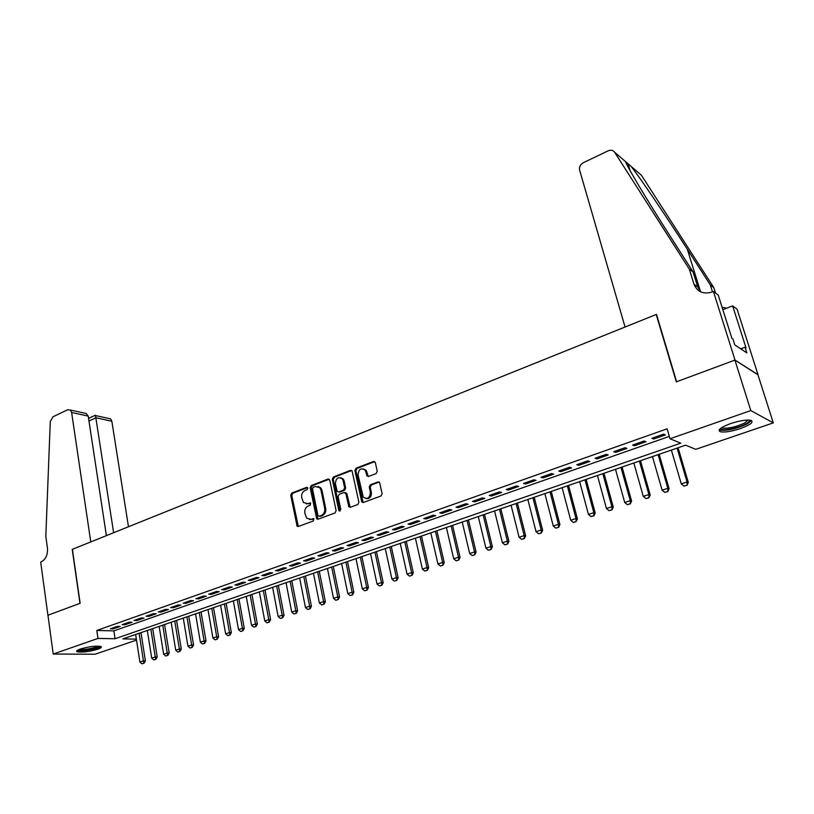 <?xml version="1.0" encoding="UTF-8"?>
<svg xmlns="http://www.w3.org/2000/svg" width="814" height="814" viewBox="0 0 814 814"><rect width="100%" height="100%" fill="white"/><g stroke="black" fill="none" stroke-linecap="round" stroke-linejoin="round"><path stroke-width="1.22" d="M307.784 488.146L306.573 487.352L291.778 493.07L290.73 495.268L297.09 526.159L298.402 526.475L313.359 520.95L313.838 518.833L310.928 519.301L306.613 518.203L304.833 513.064C304.446 509.706 305.586 507.346 308.252 505.993L310.185 505.26L310.673 503.164L307.773 503.642L303.418 502.523L301.709 497.486C301.333 494.149 302.462 491.798 305.118 490.435L307.041 489.692L307.784 488.146M740.486 428.551C731.644 431.41 724.989 432.499 720.512 431.807C717.022 430.23 720.359 427.492 730.534 423.616C739.427 420.716 746.143 419.607 750.671 420.278C754.171 421.927 750.783 424.684 740.486 428.551M97.751 649.216C88.868 651.76 81.97 652.594 77.076 651.729C75.946 651.108 76.974 650.223 80.179 649.073C89.113 646.509 96.021 645.665 100.926 646.519C102.076 647.161 101.017 648.056 97.751 649.216M376.119 473.575L377.238 471.286L375.335 462.617L373.463 461.487L355.983 468.243L354.873 470.512L361.792 502.014L363.339 502.492L381.033 495.96L382.163 493.66L379.578 482.468L377.95 481.929L370.38 484.778L369.261 487.057L370.39 492.277C369.871 498.117 367.48 499.715 363.227 497.069L358.058 474.949C358.638 469.078 361.04 467.501 365.272 470.248L366.982 475.925L368.569 476.444L376.119 473.575M47.904 615.252L79.965 603.347L72.232 549.379L90.771 541.921L71.622 412.495L70.401 410.053L67.704 409.737L52.941 416.819L50.285 421.56L45.818 536.284L47.456 548.239C47.863 554.802 45.808 559.33 41.29 561.823L40.7 562.057L47.904 615.252L80.138 603.276L72.395 549.308L656.196 314.499L676.322 381.858L734.91 360.103L750.803 410.561L773.3 422.873L695.726 449.338L685.612 445.166L122.853 638.888L136.355 639.132M47.955 615.231L53.215 654.049L97.965 638.43L115.059 638.746L680.748 443.172L670.024 438.756L750.803 410.561M670.024 438.756L667.114 428.815L96.805 630.453L97.965 638.43M329.772 480.199L327.991 479.07L311.243 485.551L310.175 487.759L316.707 518.844L318.081 519.21L335.032 512.952L336.121 510.704L329.772 480.199M333.374 476.984L350.488 470.37L352.035 470.848L358.893 502.279L357.784 504.548L350.335 507.295L348.84 506.847L345.869 493.63L344.057 492.48L339.184 494.322L338.095 496.56L340.801 509.523L339.011 510.805L338.766 510.276L332.285 479.232L333.374 476.984L334.391 477.197L351.485 470.594L350.488 470.37M117.399 626.342L110.368 628.815L113.197 628.896L120.228 626.424L117.399 626.342M129.243 622.171L122.12 624.684L124.939 624.765L132.051 622.272L129.243 622.171M141.229 617.958L134.025 620.492L136.823 620.594L144.037 618.06L141.229 617.958M153.378 613.685L146.072 616.249L148.87 616.361L156.166 613.797L153.378 613.685M165.68 609.35L158.282 611.955L161.06 612.077L168.447 609.483L165.68 609.35M178.134 604.975L170.645 607.61L173.402 607.743L180.891 605.117L178.134 604.975M190.751 600.529L183.16 603.205L185.907 603.347L193.488 600.691L190.751 600.529M203.541 596.031L195.848 598.738L198.575 598.901L206.257 596.204L203.541 596.031M216.483 591.473L208.699 594.22L211.406 594.393L219.19 591.656L216.483 591.473M229.609 586.853L221.713 589.631L224.41 589.824L232.295 587.057L229.609 586.853M242.908 582.183L234.91 584.991L237.586 585.195L245.574 582.397L242.908 582.183M256.379 577.441L248.27 580.29L250.936 580.504L259.025 577.665L256.379 577.441M270.034 572.639L261.823 575.529L264.458 575.752L272.659 572.873L270.034 572.639M283.872 567.765L275.549 570.695L278.164 570.94L286.477 568.019L283.872 567.765M297.904 562.83L289.458 565.801L292.053 566.066L300.488 563.105L297.904 562.83M312.128 557.824L303.571 560.836L306.145 561.111L314.682 558.109L312.128 557.824M326.546 552.747L317.867 555.799L320.421 556.094L329.08 553.052L326.546 552.747M341.168 547.608L332.366 550.702L334.89 551.017L343.671 547.934L341.168 547.608M355.993 542.389L347.069 545.533L349.572 545.858L358.475 542.735L355.993 542.389M371.021 537.098L361.976 540.282L364.448 540.628L373.484 537.454L371.021 537.098M386.274 531.735L377.096 534.961L379.538 535.327L388.695 532.112L386.274 531.735M401.74 526.292L392.429 529.568L394.851 529.955L404.141 526.689L401.74 526.292M417.429 520.777L407.987 524.094L410.378 524.501L419.8 521.184L417.429 520.777M433.343 515.17L423.768 518.538L426.119 518.966L435.683 515.608L433.343 515.17M449.491 509.493L439.774 512.912L442.104 513.349L451.801 509.94L449.491 509.493M465.883 503.724L456.023 507.193L458.313 507.651L468.162 504.202L465.883 503.724M482.519 497.873L472.507 501.393L474.766 501.872L484.757 498.372L482.519 497.873M499.399 491.931L489.245 495.502L491.463 496.011L501.607 492.45L499.399 491.931M516.534 485.897L506.227 489.529L508.414 490.059L518.701 486.446L516.534 485.897M533.933 479.782L523.463 483.465L525.61 484.015L536.06 480.341L533.933 479.782M551.597 473.565L540.964 477.299L543.08 477.879L553.683 474.155L551.597 473.565M569.535 467.246L558.74 471.052L560.805 471.652L571.581 467.867L569.535 467.246M587.749 460.846L576.79 464.702L578.815 465.323L589.753 461.487L587.749 460.846M606.247 454.334L595.115 458.251L597.1 458.903L608.211 454.995L606.247 454.334M625.04 447.72L613.736 451.699L615.669 452.381L626.953 448.412L625.04 447.72M644.139 441.005L632.651 445.044L634.533 445.746L646.001 441.727L644.139 441.005M96.805 630.453L113.879 630.881L669.342 436.406M653.703 439.021L665.353 434.93L663.542 434.177L651.861 438.278L653.703 439.021L653.337 437.759M136.508 640.099L95.116 654.222L53.215 654.049M734.91 360.103L757.915 374.745L773.3 422.873M113.879 630.881L115.059 638.746M113.197 628.896L113.044 627.869M124.939 624.765L124.786 623.748M136.823 620.594L136.671 619.566M148.87 616.361L148.697 615.323M161.06 612.077L160.887 611.039M173.402 607.743L173.229 606.695M185.907 603.347L185.734 602.299M198.575 598.901L198.392 597.842M211.406 594.393L211.223 593.325M224.41 589.824L224.216 588.756M237.586 585.195L237.393 584.116M250.936 580.504L250.732 579.426M264.458 575.752L264.255 574.664M278.164 570.94L277.95 569.851M292.053 566.066L291.839 564.957M306.145 561.111L305.922 560.001M320.421 556.094L320.197 554.985M334.89 551.017L334.666 549.898M349.572 545.858L349.328 544.729M364.448 540.628L364.204 539.499M379.538 535.327L379.293 534.188M394.851 529.955L394.597 528.805M410.378 524.501L410.114 523.341M426.119 518.966L425.854 517.806M442.104 513.349L441.829 512.189M458.313 507.651L458.038 506.481M474.766 501.872L474.481 500.691M491.463 496.011L491.168 494.82M508.414 490.059L508.109 488.858M525.61 484.015L525.305 482.814M543.08 477.879L542.765 476.668M560.805 471.652L560.49 470.431M578.815 465.323L578.489 464.102M597.1 458.903L596.764 457.672M615.669 452.381L615.323 451.139M634.533 445.746L634.177 444.505M306.257 503.907L307.773 503.642M310.643 503.123L308.811 503.825M309.493 519.556L310.928 519.301M313.797 518.793L311.966 519.464M307.519 487.586L292.816 493.264L291.768 495.451L298.351 526.495M329.182 479.222L312.271 485.744L311.202 487.952L317.989 519.24M313.268 487.291L312.515 488.838L317.928 515.435L319.169 516.249L321.235 515.486C323.941 514.133 325.101 511.752 324.705 508.353L320.96 490.12L319.861 487.749L315.313 486.497L313.268 487.291M317.999 486.426L320.889 487.952L321.978 490.313L325.722 508.526C326.119 511.925 324.969 514.295 322.263 515.649L320.197 516.422M345.238 492.623L346.876 493.823L350.183 507.346M334.391 477.197L333.302 479.436L340.11 511.07M343.152 480.759L342.338 478.927C338.217 476.434 335.907 478.032 335.409 483.719L337.21 491.514L338.685 491.941L343.549 490.099L344.648 487.84L343.152 480.759L344.159 480.962L343.345 479.131L340.751 477.696M344.159 480.962L345.655 488.044L344.556 490.293L339.703 492.134M363.563 468.864L366.259 470.472L368.325 476.516M366.005 498.606C369.709 498.911 371.499 496.866 371.388 492.47L370.39 492.277M379.182 482.071L371.377 484.981L370.258 487.26L371.388 492.47M374.725 461.64L356.98 468.467L355.881 470.736L363.156 502.543M135.633 634.493L139.906 662.036L143.437 660.876L139.123 633.282M143.691 663.217L141.931 663.797L144.017 663.217L143.437 660.876L145.391 660.866L140.975 632.651M139.906 662.036L141.931 663.797M144.017 663.217L145.391 660.866M99.552 646.204L99.186 646.662C96.703 649.053 78.877 651.8 78.164 649.877M79.487 649.318C82.407 650.335 95.686 648.046 98.138 646.113M77.086 650.518C80.179 652.034 98.128 648.951 100.712 646.479M749.328 420.075C749.969 421.021 748.727 422.334 745.624 424.013C737.81 428.317 721.306 431.4 720.756 428.663L720.705 428.286M721.682 427.625L722.72 428.123C728.774 428.612 736.049 426.923 744.535 423.066L748.127 420.034M719.179 429.833L720.125 430.199C727.624 430.789 736.639 428.703 747.181 423.941L751.515 420.563M128.47 526.76L111.844 421.235L95.94 417.775L88.97 421.031M113.614 532.732L95.513 415.557L110.623 418.864L111.844 421.235M106.39 535.643L88.227 416.107L71.622 412.495M108.425 418.386L110.623 418.864M81.97 412.586L86.203 413.512L88.227 416.107M625.06 327.024L579.466 169.617C579.303 166.575 580.636 164.245 583.475 162.637L608.119 150.834C610.897 149.695 613.064 150.173 614.641 152.259L689.285 269.078L693.996 284.249C697.333 292.002 703.438 294.566 712.291 291.941L713.41 291.483L735.011 360.063L676.627 381.746L656.491 314.377L625.06 327.024M631.155 166.443L641.463 175.295L713.807 287.637L710.327 285.002L687.321 249.237C665.73 215.578 639.987 177.656 631.155 166.443L625.549 161.63C626.963 166.422 647.038 200.112 669.525 235.134L693.06 271.937L697.761 287.016L700.539 291.799M693.06 271.937L689.285 269.078M713.807 287.637L715.516 293.06M712.484 291.86L710.327 285.002M735.011 360.063L758.017 374.705L737.087 309.198L732.631 305.871L746.031 347.904L745.054 347.242L740.74 348.86M713.41 291.483L718.233 295.095L731.898 338.319L732.926 339.021L734.777 344.871L746.865 352.95L745.054 347.242M732.631 305.871L722.852 309.707M722.079 307.265L726.729 308.191M147.324 630.463L151.699 658.15L155.27 656.979L150.855 629.242M155.515 659.34L153.734 659.92L155.84 659.34L155.27 656.979L157.214 656.979L152.696 628.611M151.699 658.15L153.734 659.92M155.84 659.34L157.214 656.979M159.157 626.393L163.645 654.222L167.246 653.032L162.739 625.162M167.491 655.412L165.69 656.003L167.816 655.412L167.246 653.032L169.19 653.042L164.56 624.531M163.645 654.222L165.69 656.003M167.816 655.412L169.19 653.042M171.143 622.262L175.732 650.244L179.385 649.043L174.766 621.021M179.619 651.434L177.788 652.034L179.935 651.444L179.385 649.043L181.308 649.063L176.577 620.4M175.732 650.244L177.788 652.034M179.935 651.444L181.308 649.063M183.272 618.091L187.963 646.214L191.666 645.003L186.935 616.829M191.89 647.415L190.049 648.025L192.216 647.415L191.666 645.003L193.59 645.024L188.736 616.208M187.963 646.214L190.049 648.025M192.216 647.415L193.59 645.024M195.553 613.858L200.366 642.144L204.111 640.903L199.267 612.586M204.324 643.335L202.452 643.955L204.65 643.345L204.111 640.903L206.013 640.944L201.048 611.965M200.366 642.144L202.452 643.955M204.65 643.345L206.013 640.944M207.987 609.584L212.912 638.013L216.707 636.762L211.752 608.282M216.921 639.214L215.018 639.835L217.236 639.214L216.707 636.762L218.6 636.802L213.522 607.682M212.912 638.013L215.018 639.835M217.236 639.214L218.6 636.802M220.584 605.24L225.631 633.831L229.477 632.559L224.399 603.937M229.67 635.032L227.747 635.663L229.986 635.042L229.477 632.559L231.349 632.61L226.15 603.327M225.631 633.831L227.747 635.663M229.986 635.042L231.349 632.61M233.343 600.854L238.502 629.588L242.399 628.306L237.21 599.521M242.592 630.799L240.639 631.44L242.898 630.809L242.399 628.306L244.271 628.367L238.94 598.931M238.502 629.588L240.639 631.44M242.898 630.809L244.271 628.367M246.266 596.408L251.546 625.294L255.494 624.002L250.173 595.054M255.677 626.505L253.703 627.156L255.983 626.515L255.494 624.002L257.346 624.063L251.902 594.464M251.546 625.294L253.703 627.156M255.983 626.515L257.346 624.063M259.361 591.9L264.764 620.95L268.762 619.637L263.319 590.537M268.935 622.161L266.931 622.822L269.241 622.171L268.762 619.637L270.604 619.708L265.018 589.947M264.764 620.95L266.931 622.822M269.241 622.171L270.604 619.708M272.619 587.332L278.144 616.544L282.193 615.211L276.628 585.948M282.356 617.765L280.331 618.426L282.662 617.775L282.193 615.211L284.025 615.303L278.317 585.368M278.144 616.544L280.331 618.426M282.662 617.775L284.025 615.303M286.05 582.712L291.717 612.077L295.818 610.734L290.12 581.308M295.97 613.298L293.915 613.97L296.276 613.318L295.818 610.734L297.629 610.826L291.788 580.738M291.717 612.077L293.915 613.97M296.276 613.318L297.629 610.826M299.664 578.021L305.454 607.559L309.615 606.186L303.785 576.607M309.758 608.78L307.682 609.462L310.063 608.801L309.615 606.186L311.416 606.298L305.433 576.037M305.454 607.559L307.682 609.462M310.063 608.801L311.416 606.298M313.461 573.27L319.383 602.971L323.606 601.587L317.633 571.835M323.738 604.202L321.622 604.894L324.033 604.222L323.606 601.587L325.386 601.699L319.271 571.275M319.383 602.971L321.622 604.894M324.033 604.222L325.386 601.699M327.442 568.467L333.506 598.331L337.779 596.927L331.674 567.002M337.902 599.552L335.765 600.254L338.197 599.572L337.779 596.927L339.54 597.049L333.282 566.452M333.506 598.331L335.765 600.254M338.197 599.572L339.54 597.049M341.605 563.583L347.812 593.62L352.147 592.195L345.899 562.108M352.259 594.851L350.091 595.563L352.543 594.871L352.147 592.195L353.887 592.327L347.486 561.558M347.812 593.62L350.091 595.563M352.543 594.871L353.887 592.327M355.972 558.638L362.322 588.848L366.707 587.403L360.317 557.142M366.809 590.079L364.611 590.801L367.094 590.099L366.707 587.403L368.437 587.545L361.884 556.603M362.322 588.848L364.611 590.801M367.094 590.099L368.437 587.545M370.523 553.632L377.024 584.004L381.481 582.539L374.928 552.116M381.562 585.246L379.334 585.968L381.847 585.266L381.481 582.539L383.191 582.702L376.475 551.587M377.024 584.004L379.334 585.968M381.847 585.266L383.191 582.702M385.287 548.555L391.931 579.1L396.449 577.614L389.753 547.018M396.52 580.341L394.261 581.084L396.805 580.372L396.449 577.614L398.138 577.787L391.269 546.489M391.931 579.1L394.261 581.084M396.805 580.372L398.138 577.787M400.244 543.406L407.051 574.124L411.63 572.618L404.772 541.839M411.691 575.366L409.401 576.119L411.965 575.396L411.63 572.618L413.298 572.802L406.278 541.33M407.051 574.124L409.401 576.119M411.965 575.396L413.298 572.802M415.415 538.176L422.385 569.088L427.024 567.551L420.004 536.599M427.075 570.329L424.755 571.082L427.35 570.36L427.024 567.551L428.673 567.745L421.479 536.09M422.385 569.088L424.755 571.082M427.35 570.36L428.673 567.745M430.799 532.885L437.932 563.97L442.643 562.423L435.459 531.277M442.674 565.211L440.323 565.984L442.948 565.242L442.643 562.423L444.261 562.627L436.904 530.779M437.932 563.97L440.323 565.984M442.948 565.242L444.261 562.627M446.398 527.513L453.703 558.78L458.475 557.203L451.129 525.885M458.496 560.022L456.105 560.805L458.76 560.063L458.475 557.203L460.083 557.427L452.553 525.396M453.703 558.78L456.105 560.805M458.76 560.063L460.083 557.427M462.23 522.069L469.698 553.52L474.542 551.923L467.012 520.421M474.552 554.761L472.13 555.555L474.816 554.802L474.542 551.923L476.119 552.157L468.416 519.932M469.698 553.52L472.13 555.555M474.816 554.802L476.119 552.157M478.276 516.544L485.927 548.178L490.842 546.56L483.14 514.865M490.832 549.43L488.369 550.233L491.096 549.47L490.842 546.56L492.399 546.804L484.513 514.397M485.927 548.178L488.369 550.233M491.096 549.47L492.399 546.804M494.566 510.938L502.391 542.755L507.376 541.117L499.491 509.238M507.356 544.006L504.863 544.831L507.61 544.057L507.376 541.117L508.903 541.371L500.834 508.77M502.391 542.755L504.863 544.831M507.61 544.057L508.903 541.371M511.08 505.25L519.098 537.26L524.155 535.592L516.086 503.52M524.114 538.512L521.591 539.346L524.369 538.563L524.155 535.592L525.661 535.866L517.399 503.072M519.098 537.26L521.591 539.346M524.369 538.563L525.661 535.866M527.848 499.481L536.05 531.684L541.188 529.995L532.926 497.73M541.127 532.936L538.563 533.781L541.381 532.987L541.188 529.995L542.663 530.28L534.208 497.283M536.05 531.684L538.563 533.781M541.381 532.987L542.663 530.28M544.861 493.62L553.255 526.017L558.465 524.308L550.01 491.849M558.394 527.279L555.789 528.133L558.638 527.33L558.465 524.308L559.92 524.603L551.261 491.412M553.255 526.017L555.789 528.133M558.638 527.33L559.92 524.603M562.128 487.678L570.716 520.268L576.007 518.528L567.358 485.877M575.925 521.53L573.28 522.405L576.159 521.581L576.007 518.528L577.431 518.854L568.569 485.459M570.716 520.268L573.28 522.405M576.159 521.581L577.431 518.854M579.649 481.644L588.451 514.438L593.823 512.667L584.961 479.812M593.721 515.7L591.035 516.585L593.945 515.761L593.823 512.667L595.207 513.003L586.141 479.405M588.451 514.438L591.035 516.585M593.945 515.761L595.207 513.003M597.445 475.518L606.45 508.516L611.904 506.725L602.828 473.667M611.782 509.778L609.055 510.673L612.006 509.839L611.904 506.725L613.268 507.071L603.978 473.27M606.45 508.516L609.055 510.673M612.006 509.839L613.268 507.071M615.506 469.302L624.725 502.503L630.26 500.681L620.97 467.419M630.117 503.764L627.35 504.68L630.341 503.825L630.26 500.681L631.593 501.048L622.089 467.033M624.725 502.503L627.35 504.68M630.341 503.825L631.593 501.048M633.841 462.993L643.284 496.398L648.911 494.546L639.397 461.08M648.748 497.659L645.94 498.585L648.962 497.73L648.911 494.546L650.203 494.932L640.476 460.704M643.284 496.398L645.94 498.585M648.962 497.73L650.203 494.932M652.462 456.583L662.128 490.191L667.846 488.319L658.109 454.639M667.663 491.463L664.814 492.399L667.877 491.524L667.846 488.319L669.108 488.715L659.136 454.283M662.128 490.191L664.814 492.399M667.877 491.524L669.108 488.715M671.377 450.071L681.277 483.892L687.077 481.98L677.106 448.097M686.884 485.164L683.984 486.111L687.087 485.236L687.077 481.98L688.308 482.407L678.103 447.751M681.277 483.892L683.984 486.111M687.087 485.236L688.308 482.407M307.458 487.525L306.573 487.352M313.716 518.711L312.881 518.579M310.572 503.062L309.717 502.91M297.71 525.468L296.672 525.315M291.768 495.451L290.73 495.268M292.816 493.264L291.778 493.07M317.348 518.203L316.32 518.04M311.202 487.952L310.175 487.759M312.271 485.744L311.243 485.551M329.009 479.273L327.991 479.07M322.263 515.649L321.235 515.486M325.722 508.526L324.705 508.353M321.978 490.313L320.96 490.12M349.511 506.298L348.504 506.125M346.876 493.823L345.869 493.63M339.784 510.449L338.766 510.276M333.302 479.436L332.285 479.232M344.556 490.293L343.549 490.099M345.655 488.044L344.648 487.84M367.704 475.518L366.707 475.295M366.972 472.14L365.974 471.917M370.258 487.26L369.261 487.057M371.377 484.981L370.38 484.778M378.937 482.142L377.95 481.929M362.484 501.505L361.487 501.312M355.881 470.736L354.873 470.512M356.98 468.467L355.983 468.243M374.45 461.721L373.463 461.487M697.761 287.016L693.996 284.249M625.549 161.63L614.641 152.259M687.321 249.237L700.6 291.829M298.138 526.312L297.09 526.159M317.735 519.006L316.707 518.844M320.889 487.952L319.861 487.749M349.847 507.03L348.84 506.847M346.561 493.121L345.553 492.928M340.028 510.978L339.011 510.805M343.345 479.131L342.338 478.927M367.969 476.149L366.982 475.925M366.259 470.472L365.272 470.248M362.79 502.197L361.792 502.014M721.173 427.961L720.756 428.663M722.425 427.167L722.72 428.123M70.401 410.053L86.203 413.512M95.37 415.232L88.573 418.416M627.981 163.573L630.158 170.757"/></g></svg>
